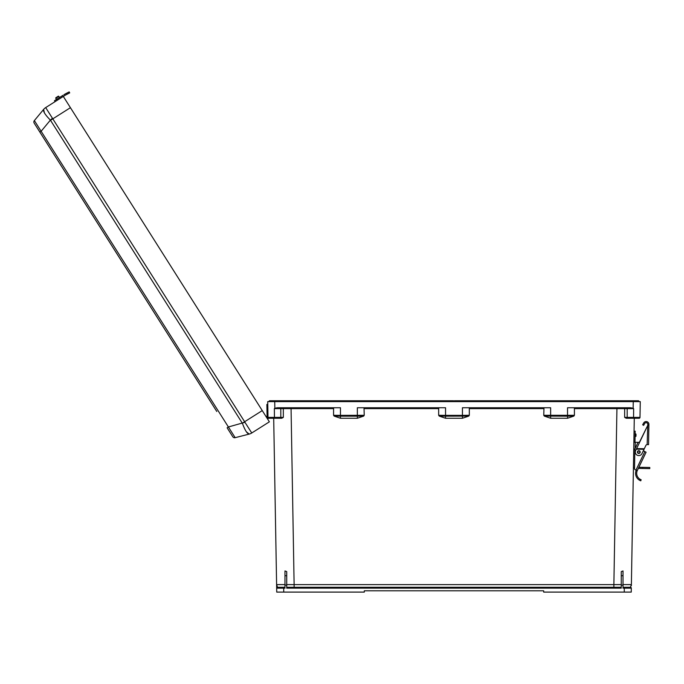 <?xml version="1.0" encoding="UTF-8"?>
<svg xmlns="http://www.w3.org/2000/svg" width="684" height="684" viewBox="0 0 684 684"><rect width="100%" height="100%" fill="white"/><g stroke="black" fill="none" stroke-linecap="round" stroke-linejoin="round"><path stroke-width="1.03" d="M364.008 407.749L364.23 415.282L340.461 415.368L340.461 407.749L277.43 407.749L274.84 408.271L274.729 401.619L269.034 401.619L269.47 400.747L292.367 400.747L292.188 401.619M640.027 415.393L639.993 417.402A0.872 0.872 0 0 1 639.112 418.257L626.245 418.257L624.654 417.402L624.672 408.604L574.415 408.613L574.415 415.282L573.867 416.086L567.532 418.257L567.532 416.163L544.302 416.086L543.763 415.282L574.415 415.282M544.302 416.086L550.637 418.257L567.532 418.257M543.985 407.749L543.763 415.282M543.763 408.613L469.318 408.613L469.318 415.282L468.771 416.086L462.435 418.257L445.549 418.257L439.214 416.086L445.549 416.163L445.549 418.257M364.23 408.613L438.666 408.613L438.666 415.282L439.214 416.086M573.867 416.086L567.532 416.163L567.532 407.749L630.554 407.749L633.145 408.271L633.264 401.619L267.718 401.619L268 417.402A0.872 0.872 0 0 0 268.872 418.257L281.74 418.257L283.338 417.402L283.313 408.604L333.578 408.613L333.578 415.282L334.125 416.086L340.461 418.257L357.347 418.257L363.683 416.086L364.23 415.282M291.051 407.749L294.12 584.606L286.724 584.598L286.724 587.282L621.26 587.282L621.26 584.598L613.873 584.606L616.942 407.749M623.013 587.282L630.443 587.282L624.312 587.282L624.312 588.154L623.013 588.154L623.013 570.96L623.013 575.509L621.26 575.902L621.26 571.602L623.013 570.96M273.694 418.257L276.669 588.172L284.971 588.154L284.971 585.094L286.724 585.094L286.724 588.154L621.26 588.154L621.26 585.094L623.013 585.094M276.627 585.624L276.738 592.096L364.315 592.096L364.315 590.788L543.677 590.788L543.677 592.096L624.244 592.096L624.312 588.154L631.315 588.172L631.246 592.096L624.244 592.096M640.027 415.368L640.267 401.619L633.264 401.619L638.95 401.619L638.514 400.747L615.626 400.747L615.805 401.619M634.282 418.257L631.366 585.624M438.666 415.282L445.549 415.368L445.549 407.749L357.347 407.749L357.347 416.163L363.683 416.086M468.771 416.086L445.549 416.163L445.549 415.368L462.435 415.368L462.435 407.749L550.637 407.749L550.637 418.257M625.065 407.749L626.313 407.749A0.872 0.872 -90 0 1 627.185 408.63L624.672 408.604L625.065 407.749M640.267 401.619L639.993 417.402L633.564 417.402L633.64 408.613L627.185 408.63L627.177 417.385L633.564 417.402L633.564 418.257M624.654 417.402L627.177 417.385A0.872 0.872 -90 0 0 628.049 418.257L633.187 418.257M633.281 418.257L639.112 418.257A0.872 0.872 0 0 0 639.993 417.402M621.26 585.094L621.26 575.902M623.013 584.589L631.383 584.606L630.443 587.282A0.872 0.872 0 0 1 631.315 588.172A0.872 0.872 0 0 0 630.443 587.282L628.066 587.282M633.145 408.271L633.64 408.613M462.435 418.257L462.435 415.368L469.318 415.282M469.318 408.613L469.096 407.749M574.415 408.613L574.192 407.749M638.95 401.183L453.996 401.183L454.433 400.747L638.514 400.747M269.034 401.183L615.626 400.747M279.918 587.282L277.542 587.282A0.872 0.872 0 0 0 276.669 588.172A0.872 0.872 0 0 1 277.542 587.282L283.68 587.282L277.542 587.282L276.61 584.606L284.971 584.589M284.971 587.282L283.68 587.282L283.749 592.096M274.429 418.257L274.429 417.402L268 417.402A0.872 0.872 0 0 0 268.872 418.257L279.944 418.257A0.872 0.872 -90 0 0 280.808 417.385L274.429 417.402L274.352 408.613L283.313 408.604L282.928 407.749L281.671 407.749A0.872 0.872 -90 0 0 280.808 408.63L280.808 417.385L283.338 417.402M286.724 585.094L286.724 571.602L284.971 570.96L284.971 575.509L284.971 570.96M284.971 585.094L284.971 575.509L286.724 575.902M274.84 408.271L274.352 408.613M438.666 408.613L438.889 407.749M333.578 408.613L333.801 407.749M334.125 416.086L340.461 416.163L340.461 415.368L333.578 415.282M292.367 400.747L453.56 400.747L453.996 401.183L453.56 400.747L269.47 400.747M267.093 416.718L266.88 404.415L267.769 404.406M267.076 415.539L267.966 415.521L268.017 418.3M266.606 417.454A1 1 0 0 1 267.119 418.275A1 1 0 0 0 266.606 417.454A1 1 0 0 1 267.119 418.275M267.76 419.283A1.89 1.89 0 0 0 265.965 416.453M38.911 130.593L36.243 126.378M230.217 432.681L228.584 430.091M52.454 118.315L50.394 120.11C45.195 114.852 42.938 111.287 43.622 109.414L43.631 109.406A8.755 8.755 0 0 1 45.683 107.593L244.633 421.746L262.254 410.588L63.304 96.435L45.683 107.593A8.755 8.653 -140.3 0 0 43.622 109.414L34.362 120.581L41.134 131.277L39.86 132.089L216.794 411.486M34.362 120.581A2.189 2.189 0 0 0 34.2 123.154L216.05 410.314M235.168 437.674A2.189 2.189 0 0 1 232.782 436.725L227.122 427.791L228.396 426.978L235.168 437.674L249.224 434.083C247.232 433.895 244.975 430.33 242.444 423.387L50.394 120.11L41.134 131.277L228.396 426.978L244.957 422.293L251.755 432.989L269.376 421.831L262.254 410.588M242.341 423.191L244.633 421.746L244.957 422.293M251.729 432.989A8.755 8.653 75.7 0 1 249.224 434.083A8.755 8.755 0 0 0 251.755 432.989A8.755 8.755 0 0 1 249.232 434.075L246.394 431.861M43.622 109.414L44.417 112.92M59.517 97.521L58.807 96.393A0.445 0.445 0 0 0 58.191 96.256L55.934 97.684L58.191 96.256A0.445 0.445 0 0 1 58.807 96.393A0.445 0.445 0 0 0 58.191 96.256L55.934 97.684A0.445 0.445 0 0 0 55.797 98.299A0.445 0.445 0 0 1 55.934 97.684M64.373 94.443L64.005 94.674A22.247 22.247 0 0 1 65.69 93.708L69.187 91.904L69.7 92.887L67.229 94.17L66.716 93.178L65.69 93.708L66.391 93.349M58.807 96.393L55.797 98.299L56.507 99.428M63.304 96.435L64.604 95.615A21.136 21.136 0 0 1 66.203 94.7L67.229 94.17M55.088 101.642L54.489 100.702L63.022 95.298M69.187 91.904L69.7 92.887M640.19 452.115A1.377 1.377 0 0 1 638.788 453.466A1.377 1.377 0 0 1 637.428 452.064A1.377 1.377 0 0 1 638.839 450.713A1.377 1.377 0 0 1 640.19 452.115A1.377 1.377 0 0 1 638.788 453.466A1.377 1.377 0 0 1 637.428 452.064A1.377 1.377 0 0 0 638.788 453.466A1.377 1.377 0 0 0 640.19 452.115A1.394 1.394 0 0 1 638.788 453.483A1.394 1.394 0 0 1 637.42 452.064A1.394 1.394 0 0 1 638.839 450.696A1.394 1.394 0 0 1 640.198 452.115A1.377 1.377 0 0 1 638.788 453.466A1.377 1.377 0 0 1 637.428 452.064M637.308 470.532L635.983 470.07L644.841 451.611L646.089 452.218L637.172 470.84A6.831 6.831 0 0 0 639.899 479.151L641.147 479.775L639.899 479.151L641.147 479.775L640.763 480.818L639.967 480.467M637.172 470.84L636.12 470.472A7.943 7.943 0 0 0 639.506 480.219L640.763 480.818L639.506 480.219L639.899 479.151M635.453 469.882L635.983 470.07L635.453 469.882A1.394 1.394 0 0 1 634.521 468.549L634.855 449.311A1.394 1.394 0 0 1 634.991 448.738L637.736 443.018A1.394 1.394 0 0 1 639.412 442.3L647.774 425.311L636.599 448.601L644.302 448.738L645.918 445.369A1.334 1.334 0 0 1 647.149 444.617L647.791 424.379A1.667 1.667 0 0 0 644.67 423.524L643.627 425.345L642.661 424.79L643.704 422.969A2.779 2.779 0 0 1 648.902 424.396L648.543 444.643L647.158 444.617M646.089 452.218L638.856 467.292L646.089 452.218M638.403 442.36L635.256 442.309L635.145 448.413M644.79 451.594L643.43 450.568M648.885 425.328L647.774 425.311L647.483 425.918M642.661 424.79L643.704 422.969M647.791 424.379A1.667 1.667 0 0 0 644.67 423.524M644.302 448.738L641.968 453.603A3.505 3.505 0 0 1 637.3 455.245A3.505 3.505 0 0 1 635.65 450.576L636.701 448.379M644.037 449.285L636.334 449.157L636.599 448.601M636.462 448.875L644.174 449.012M644.841 451.611L643.379 450.918M638.651 467.719L639.292 466.394M634.521 468.549L634.521 468.301A1.394 1.394 0 0 1 633.435 466.916M635.992 435.255L635.975 436.315L635.992 435.255M634.855 449.2L634.547 466.881M634.059 431.159L635.171 431.185L634.974 442.3M638.326 468.395L642.695 468.463L642.712 467.352L638.856 467.292M642.712 467.352L649.8 467.48L649.783 468.591L642.695 468.463M633.863 442.283L635.256 442.309M634.863 449.2L633.743 449.174M294.12 587.282L294.12 584.606L613.873 584.606L613.873 587.282M340.461 418.257L340.461 416.163L357.347 416.163L357.347 418.257M50.522 120.29L70.426 107.679M43.631 109.406A8.755 8.755 0 0 1 45.683 107.593M56.84 99.214L57.43 100.155M639.856 452.107A1.043 1.043 0 0 0 638.83 451.047A1.043 1.043 0 0 0 637.77 452.073A1.043 1.043 0 0 0 638.796 453.133A1.043 1.043 0 0 0 639.856 452.107M647.774 424.978L648.894 424.995M635.077 436.631L635.975 436.315L636.009 434.203M635.684 433.861L635.128 433.853"/></g></svg>

